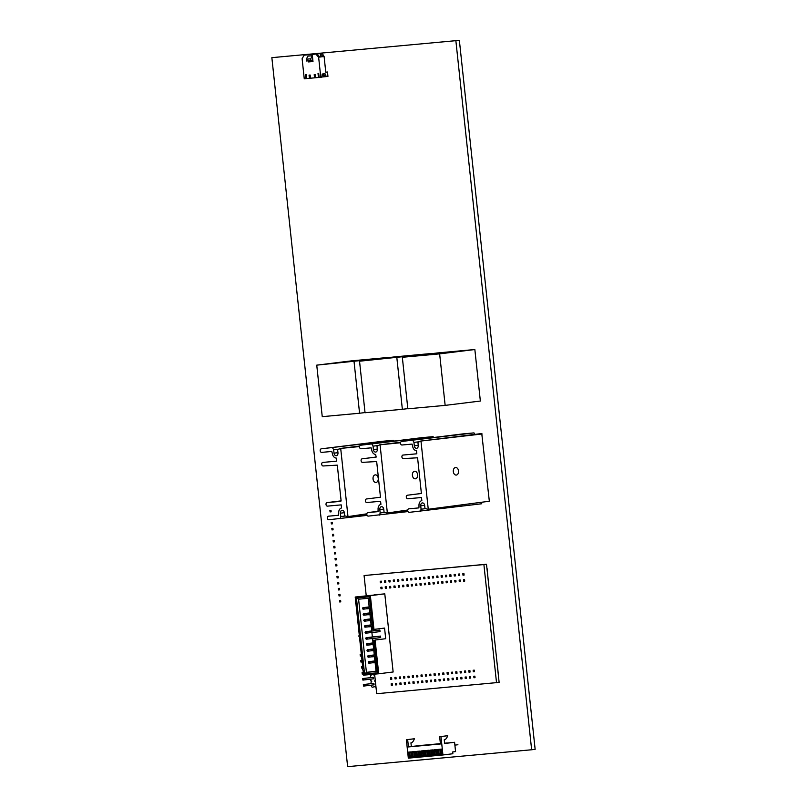 <?xml version="1.0" encoding="UTF-8"?>
<svg xmlns="http://www.w3.org/2000/svg" width="807" height="807" viewBox="0 0 807 807"><rect width="100%" height="100%" fill="white"/><g stroke="black" fill="none" stroke-linecap="round" stroke-linejoin="round"><path stroke-width="1.21" d="M271.858 57.66L459.365 40.35L535.142 749.34L531.642 749.764L347.635 766.65L271.858 57.66L459.365 40.35M455.874 40.784L531.642 749.764M330.023 511.456L329.892 510.407L330.991 510.306L331.152 511.82L330.053 511.92M331.152 511.82L330.436 511.416M330.376 510.851L330.991 510.306M331.304 523.461L331.183 522.411L332.272 522.311L332.434 523.824L331.344 523.925M332.434 523.824L331.717 523.42M331.657 522.855L332.272 522.311M331.949 529.463L331.818 528.414L332.918 528.313L333.079 529.826L331.98 529.927M333.079 529.826L332.363 529.422M332.302 528.857L332.918 528.313M332.585 535.465L332.464 534.416L333.553 534.315L333.715 535.828L332.625 535.929M333.715 535.828L332.998 535.424M332.938 534.859L333.553 534.315M333.23 541.467L333.099 540.418L334.199 540.317L334.36 541.83L333.261 541.931M334.36 541.83L333.644 541.426M333.584 540.861L334.199 540.317M333.876 547.469L333.745 546.42L334.844 546.319L335.006 547.832L333.906 547.933M335.006 547.832L334.28 547.428M334.219 546.864L334.844 546.319M334.512 553.471L334.391 552.422L335.48 552.321L335.641 553.834L334.552 553.935M335.641 553.834L334.925 553.431M334.865 552.866L335.48 552.321M335.157 559.473L335.026 558.424L336.126 558.323L336.287 559.836L335.187 559.937M336.287 559.836L335.571 559.443M335.51 558.868L336.126 558.323M335.793 565.475L335.672 564.426L336.761 564.325L336.923 565.838L335.833 565.939M336.923 565.838L336.206 565.445M336.146 564.87L336.761 564.325M336.438 571.477L336.307 570.428L337.407 570.337L337.568 571.84L336.469 571.941M337.568 571.84L336.852 571.447M336.791 570.872L337.407 570.337M337.084 577.479L336.953 576.44L338.052 576.339L338.214 577.852L337.114 577.943M338.214 577.852L337.487 577.449M337.427 576.884L338.052 576.339M337.719 583.491L337.598 582.442L338.688 582.341L338.849 583.854L337.76 583.955M338.849 583.854L338.133 583.451M338.072 582.886L338.688 582.341M338.365 589.493L338.234 588.444L339.333 588.343L339.495 589.856L338.395 589.957M339.495 589.856L338.769 589.453M338.708 588.888L339.333 588.343M339.001 595.495L338.879 594.446L339.969 594.345L340.13 595.859L339.041 595.959M340.13 595.859L339.414 595.455M339.354 594.89L339.969 594.345M339.646 601.497L339.515 600.448L340.615 600.347L340.776 601.861L339.676 601.961M340.776 601.861L340.06 601.457M339.999 600.892L340.615 600.347M440.965 736.549L447.673 735.722A9.059 6.254 -95.2 0 1 445.293 739.505A1.816 1.251 -95.2 0 1 444.808 739.716L444.243 739.787L444.647 743.509L454.583 742.289L455.572 751.589L452.677 751.942L452.868 753.748L442.932 754.979L440.965 736.549L439.654 736.67L447.673 735.722M407.656 739.605L414.364 738.768L406.355 739.716L407.656 739.605L408.443 746.929L411.338 746.566L410.945 742.843L411.509 742.773A1.816 1.251 -95.2 0 0 411.994 742.561A9.059 6.254 -95.2 0 0 414.364 738.768M442.932 754.979L408.322 758.146L406.355 739.716M411.338 746.525L421.103 745.416M439.654 736.67L440.44 743.993L408.443 746.929M442.377 754.111L441.843 749.078L438.584 749.37L439.119 754.414L442.377 754.111L441.903 749.955L439.946 750.137L440.299 753.375L442.256 753.203M438.03 754.515L437.495 749.471L434.237 749.774L434.771 754.817L438.03 754.515L437.555 750.359L435.598 750.54L435.951 753.778L437.908 753.597M433.682 754.918L433.147 749.874L429.889 750.167L430.424 755.211L433.682 754.918L433.208 750.752L431.251 750.934L431.604 754.172L433.561 754M429.334 755.312L428.799 750.268L425.541 750.571L426.076 755.614L429.334 755.312L428.86 751.156L426.903 751.337L427.256 754.575L429.213 754.394M424.986 755.715L424.452 750.671L421.193 750.964L421.728 756.008L424.986 755.715L424.512 751.549L422.555 751.731L422.908 754.979L424.865 754.797M420.639 756.109L420.104 751.065L416.846 751.367L417.38 756.411L420.639 756.109L420.165 751.953L418.208 752.134L418.561 755.372L420.518 755.191M416.291 756.512L415.756 751.468L412.488 751.771L413.033 756.805L416.291 756.512L415.817 752.346L413.86 752.528L414.213 755.776L416.17 755.594M411.943 756.905L411.409 751.862L408.14 752.164L408.685 757.208L411.943 756.905L411.469 752.749L409.512 752.931L409.865 756.169L411.822 755.988M440.4 743.59L436.073 744.064A1.21 0.837 84.8 0 0 436.093 744.054L431.725 744.457A1.21 0.837 84.8 0 0 431.745 744.457L427.397 744.851A1.21 0.837 84.8 0 0 427.377 744.861L423.05 745.254A1.21 0.837 84.8 0 0 423.029 745.254L421.103 745.355M454.583 742.289L449.136 742.864A1.21 0.837 84.8 0 0 449.116 742.864L444.788 743.257A1.21 0.837 84.8 0 0 444.768 743.257L447.189 742.965L444.607 743.207M440.42 743.812L437.555 744.165L440.43 743.852M434.469 744.447L438.615 743.933L434.469 744.447M430.121 744.841L434.267 744.336L430.121 744.841M425.773 745.244L429.919 744.73L425.773 745.244M421.425 745.638L425.571 745.133L421.425 745.638M417.078 746.041L421.224 745.527L417.078 746.041M412.73 746.445L416.876 745.93L412.73 746.445M446.049 743.257L444.637 743.429L446.049 743.287M414.324 752.961L415.998 754.01M416.059 754.565L414.384 753.516M418.712 745.648A1.21 0.837 84.8 0 0 418.702 745.658A1.21 0.837 84.8 0 0 418.682 745.658L420.598 745.476M413.033 756.805L414.627 755.725L414.273 752.487M417.38 756.411L418.974 755.322L418.621 752.094M421.728 756.008L423.322 754.918L422.969 751.69M426.076 755.614L427.67 754.525L427.317 751.297M430.424 755.211L432.017 754.121L431.664 750.893M434.771 754.817L436.365 753.728L436.012 750.5M440.36 750.096L440.713 753.324L439.119 754.414M411.812 755.917L410.269 756.109L409.926 752.891M410.279 756.119L408.685 757.208M415.898 755.413L414.606 755.574M441.722 752.951L440.683 753.052M437.374 753.355L436.335 753.445M433.026 753.748L431.987 753.849M428.678 754.152L427.639 754.242M424.331 754.545L423.292 754.646M409.512 752.931L408.14 752.164M411.469 752.749L411.409 751.862M439.946 750.137L438.584 749.37M441.903 749.955L441.843 749.078M435.598 750.54L434.237 749.774M437.555 750.359L437.495 749.471M431.251 750.934L429.889 750.167M433.208 750.752L433.147 749.874M426.903 751.337L425.541 750.571M428.86 751.156L428.799 750.268M422.555 751.731L421.193 750.964M424.512 751.549L424.452 750.671M418.208 752.134L416.846 751.367M420.165 751.953L420.104 751.065M413.86 752.528L412.488 751.771M415.817 752.346L415.756 751.468M442.236 753.012L442.155 753.022A1.816 1.251 -95.2 0 1 441.55 752.86L440.592 752.265M440.41 750.571L442.085 751.62M442.145 752.164L440.471 751.115M437.888 753.405L437.808 753.415A1.816 1.251 -95.2 0 1 437.202 753.264L436.244 752.659M436.062 750.964L437.737 752.023M437.798 752.568L436.123 751.519M433.541 753.809L433.46 753.819A1.816 1.251 -95.2 0 1 432.855 753.657L431.896 753.062M431.715 751.367L433.389 752.417M433.45 752.971L431.775 751.912M429.193 754.212L429.112 754.212A1.816 1.251 -95.2 0 1 428.507 754.061L427.549 753.456M427.367 751.761L429.042 752.82M429.102 753.365L427.428 752.316M424.845 754.606L424.764 754.616A1.816 1.251 -95.2 0 1 424.159 754.454L423.201 753.859M423.019 752.164L424.694 753.213M424.754 753.768L423.08 752.709M420.497 755.009L420.417 755.009A1.816 1.251 -95.2 0 1 419.811 754.858L418.853 754.252M418.672 752.558L420.346 753.617M420.407 754.162L418.732 753.113M416.15 755.402L416.069 755.413A1.816 1.251 -95.2 0 1 415.464 755.251L414.505 754.656M457.922 744.75L454.886 745.123M325.171 75.122L325.816 75.041L325.988 76.625L327.945 76.383L327.471 72.015L325.776 72.227L324.101 56.51L318.624 57.186L320.772 77.27L321.852 77.139L322.175 74.052L325.019 73.709L325.171 75.122L322.316 75.384M323.385 73.911L323.657 76.836L321.832 77.008M322.699 73.992L322.85 75.333M306.579 78.551L304.249 78.783L302.111 58.699L304.148 55.169L322.164 53.312L324.101 56.51M310.322 76.594L310.473 78.178L309.394 78.319L309.061 75.122L310.15 75.021L310.493 78.218L314.528 77.845L314.195 74.658L315.285 74.557L315.628 77.744L318.442 77.482L318.019 73.467L318.694 73.407L319.128 77.422L318.442 77.482M315.456 76.12L315.608 77.714L314.528 77.845M305.893 78.632L305.47 74.617L306.156 74.557L306.579 78.572L309.394 78.319M325.988 76.625L324.343 76.776L324.172 75.212L324.323 76.756L323.657 76.836M327.471 72.015L325.776 72.176M319.733 57.045L316.98 53.958L304.148 55.169M318.624 57.186L315.87 54.099M322.992 56.641L320.238 53.555L320.601 56.863L322.992 56.641M322.164 53.312L316.98 53.958M311.512 54.462L319.935 53.555L311.512 54.462M310.453 54.432L306.378 54.926L310.463 54.553M319.673 56.974L320.601 56.863M320.772 77.27L319.128 77.422M312.37 55.733L312.985 61.524A1.19 0.817 84.8 0 0 312.047 60.434L310.907 60.575L310.715 58.81L312.37 55.733L307.921 56.137L306.267 59.214L310.715 58.81M312.985 61.524L308.536 61.927A1.19 0.817 84.8 0 0 307.82 60.858M310.907 60.575L306.458 60.989L306.267 59.214M497.374 664.928L498.575 677.224M487.045 568.269L488.245 580.566M363.896 685.587L364.451 684.467L373.903 683.307L374.065 684.82L363.523 686.081L364.613 685.98L364.451 684.467L363.362 684.568L373.903 683.307M363.836 685.012L363.362 684.568L363.523 686.081M363.422 685.052L363.483 685.617M363.251 679.585L363.816 678.465L373.268 677.305L373.429 678.818L362.878 680.079L363.977 679.978L363.816 678.465L362.716 678.566L373.268 677.305M363.19 679.01L362.716 678.566L362.878 680.079M362.787 679.05L362.847 679.615M362.615 673.583L363.271 672.453L362.081 672.564L363.17 672.463L363.332 673.976L362.242 674.077L363.432 673.966M362.555 673.008L362.081 672.564L362.242 674.077M362.141 673.048L362.202 673.613M361.97 667.571L362.636 666.451L361.435 666.562L362.535 666.461L362.696 667.974L361.597 668.075L362.797 667.964M361.909 667.006L361.435 666.562L361.597 668.075M361.506 667.046L361.566 667.611M361.334 661.569L361.99 660.449L360.79 660.56L361.889 660.459L362.05 661.972L360.951 662.073L362.151 661.962M361.274 661.004L360.79 660.56L360.951 662.073M360.86 661.044L360.921 661.609M360.689 655.566L361.344 654.447L360.154 654.558L361.243 654.457L361.405 655.97L360.315 656.071L361.506 655.96M360.628 655.002L360.154 654.558L360.315 656.071M360.215 655.042L360.275 655.607M370.221 674.551L371.159 675.227L370.373 675.893L370.554 677.598M370.716 679.151L370.887 680.715L371.805 681.229L371.008 681.905L371.19 683.61M371.361 685.153L371.523 686.717L372.441 687.231L375.87 686.323L375.356 681.501L374.438 680.987L375.275 680.311L374.72 675.499L373.792 674.985L374.63 674.309M374.69 674.874L373.792 674.985M375.336 680.876L374.438 680.987M375.971 686.878L375.084 686.989M424.643 505.333L420.729 505.818A2.734 1.977 -97 0 1 422.364 502.922A2.734 1.977 -97 0 1 422.404 502.922A2.734 1.977 -97 0 1 424.664 505.454L424.976 508.43L427.932 509.298L489.335 501.238L427.932 509.298M419.307 441.742L413.951 442.397L414.314 445.787A2.734 1.977 -97 0 0 416.573 448.329A2.734 1.977 -97 0 0 416.614 448.319A2.734 1.977 -97 0 0 418.248 445.434L417.925 442.448L420.629 441.076L481.759 433.53L489.335 501.238M453.282 470.794A3.803 2.623 -95.2 0 1 453.383 471.439A3.803 2.623 -95.2 0 1 453.413 472.246M453.312 471.611A3.803 2.623 -95.2 0 1 455.572 467.505A3.803 2.623 -95.2 0 1 458.527 470.965A3.803 2.623 -95.2 0 1 456.258 475.071A3.803 2.623 -95.2 0 1 453.312 471.611M482.142 433.964L420.639 441.076M462.693 433.924L401.573 441.469A1.785 1.291 -97 0 0 401.543 441.469L462.663 433.924A1.785 1.291 83 0 1 462.693 433.924L473.991 432.885L474.809 434.378M401.573 441.469L473.991 432.885M421.022 441.51L428.214 508.793M420.729 505.818L421.083 509.207L425.672 508.642M481.92 502.63L481.567 503.78L409.149 512.364A1.785 1.291 -97 0 1 408.745 508.824L418.894 507.896L419.015 505.979A5.114 3.692 83 0 1 421.839 500.602L421.476 497.516L407.696 498.776A1.785 1.291 -97 0 1 407.293 495.236L421.395 493.501L417.582 457.781L403.409 458.608A1.785 1.291 -97 0 1 402.996 455.057L416.826 453.796L416.503 450.699A5.114 3.692 83 0 1 412.599 445.948L412.054 444.092L401.957 445.01A1.785 1.291 -97 0 1 401.543 441.469M407.323 495.236L421.395 493.47L407.323 495.236A1.785 1.291 -97 0 0 407.293 495.236M420.447 511.335L421.083 509.207M413.951 442.397L412.871 440.43M383.739 509.086L379.815 509.57A2.734 1.977 -97 0 1 381.449 506.675A2.734 1.977 -97 0 1 381.489 506.675A2.734 1.977 -97 0 1 383.749 509.207L384.071 512.193L387.017 513.05L407.706 510.024M378.392 445.494L373.036 446.15L373.399 449.539A2.734 1.977 -97 0 0 375.659 452.081A2.734 1.977 -97 0 0 375.699 452.071A2.734 1.977 -97 0 0 377.333 449.186L377.02 446.2L379.714 444.828L400.635 442.246M412.367 474.556A3.803 2.623 -95.2 0 1 412.478 475.192A3.803 2.623 -95.2 0 1 412.508 475.999M412.397 475.363A3.803 2.623 -95.2 0 1 414.657 471.258A3.803 2.623 -95.2 0 1 417.612 474.718A3.803 2.623 -95.2 0 1 415.353 478.823A3.803 2.623 -95.2 0 1 412.397 475.363M400.494 442.75L379.714 444.828M421.728 437.687A1.785 1.291 83 0 1 421.789 437.676L433.087 436.637L433.561 437.515M421.789 437.676L360.668 445.222L433.087 436.637M380.117 445.272L387.31 512.546M379.815 509.57L380.178 512.959L384.757 512.395M407.938 511.577L368.244 516.117A1.785 1.291 -97 0 1 367.831 512.576L377.979 511.648L378.1 509.731A5.114 3.692 83 0 1 380.924 504.355L380.571 501.268L366.792 502.529A1.785 1.291 -97 0 1 366.378 498.988L380.48 497.223L376.667 461.533L362.494 462.361A1.785 1.291 -97 0 1 362.091 458.82L376.193 457.075L375.598 454.452A5.114 3.692 83 0 1 371.684 449.701L371.139 447.845L361.042 448.773A1.785 1.291 -97 0 1 360.638 445.222L421.758 437.676M362.121 458.81L376.193 457.044L362.121 458.81A1.785 1.291 -97 0 0 362.091 458.82M367.861 512.576A1.785 1.291 -97 0 0 367.831 512.576L378.251 511.295L367.861 512.576M379.542 515.088L380.178 512.959M373.036 446.15L371.966 444.183M344.367 512.697L340.443 513.181A2.734 1.977 -97 0 1 342.077 510.286A2.734 1.977 -97 0 1 342.128 510.286A2.734 1.977 -97 0 1 344.377 512.818L344.7 515.804L347.646 516.662L366.782 513.827M339.021 449.106L333.664 449.771L334.027 453.151A2.734 1.977 -97 0 0 336.287 455.693A2.734 1.977 -97 0 0 336.337 455.693A2.734 1.977 -97 0 0 337.972 452.798L337.649 449.812L340.342 448.44L359.7 446.049M373.005 478.168A3.803 2.623 -95.2 0 1 373.106 478.803A3.803 2.623 -95.2 0 1 373.137 479.61M373.026 478.975A3.803 2.623 -95.2 0 1 375.285 474.869A3.803 2.623 -95.2 0 1 378.241 478.329A3.803 2.623 -95.2 0 1 375.981 482.445A3.803 2.623 -95.2 0 1 373.026 478.975M359.579 446.553L340.352 448.44M382.417 441.288L321.297 448.833A1.785 1.291 -97 0 0 321.267 448.833L382.387 441.288A1.785 1.291 83 0 1 382.417 441.288L393.715 440.249L394.169 441.086M322.75 462.421A1.785 1.291 -97 0 0 322.719 462.431L336.529 461.16L336.226 458.063A5.114 3.692 83 0 1 332.323 453.312L331.778 451.456L321.67 452.384A1.785 1.291 -97 0 1 321.267 448.833L393.715 440.249M340.746 448.884L347.938 516.157M340.443 513.181L340.806 516.571L345.386 516.006M367.054 515.38L328.873 519.738A1.785 1.291 -97 0 1 328.469 516.187L338.607 515.259L338.728 513.343A5.114 3.692 83 0 1 341.563 507.966L341.2 504.879L327.42 506.14A1.785 1.291 -97 0 1 327.017 502.6L340.836 501.339M340.826 501.339L327.037 502.6A1.785 1.291 -97 0 0 327.017 502.6L341.119 500.865L337.296 465.145L323.123 465.972A1.785 1.291 -97 0 1 322.719 462.431M340.171 518.699L340.806 516.571M333.664 449.771L332.595 447.794M354.061 361.718L359.569 413.234L322.245 416.664L316.748 365.147L389.287 357.541M359.569 413.234L365.026 412.569M316.748 365.147L351.953 360.8L389.267 357.37M396.852 357.794L402.36 409.31L365.046 412.74L359.539 361.213L432.078 353.617M402.36 409.31L407.817 408.635M359.539 361.213L394.744 356.865L432.058 353.446M402.33 357.289L439.644 353.87L474.849 349.522L480.357 401.039L445.151 405.386L407.838 408.806L402.33 357.289L437.535 352.941L474.849 349.522M439.644 353.87L445.151 405.386M374.609 674.148L376.698 693.707L499.13 682.399L486.5 564.234L364.078 575.542L366.227 595.667M496.527 682.712L483.897 564.557L486.5 564.234M483.897 564.557L364.078 575.542M464.721 581.101L464.56 579.587L463.47 579.688L463.632 581.201L464.721 581.101L463.944 580.132L464.56 579.587M463.632 581.201L464.005 580.697M463.591 580.737L463.531 580.162M464.086 575.098L463.924 573.585L462.825 573.686L462.986 575.199L464.086 575.098L463.299 574.13L463.924 573.585M462.986 575.199L463.359 574.695M462.956 574.735L462.895 574.16M460.373 581.494L460.212 579.981L459.122 580.082L459.284 581.595L460.373 581.494L459.597 580.526L460.212 579.981M459.284 581.595L459.657 581.09M459.244 581.131L459.183 580.566M459.738 575.492L459.576 573.979L458.477 574.08L458.638 575.593L459.738 575.492L458.951 574.523L459.576 573.979M458.638 575.593L459.012 575.088M458.608 575.129L458.547 574.564M456.026 581.897L455.864 580.384L454.775 580.485L454.936 581.998L456.026 581.897L455.249 580.929L455.864 580.384M454.936 581.998L455.309 581.494M454.896 581.534L454.835 580.959M455.39 575.895L455.229 574.382L454.129 574.483L454.291 575.996L455.39 575.895L454.603 574.927L455.229 574.382M454.291 575.996L454.664 575.492M454.26 575.532L454.2 574.957M451.678 582.291L451.517 580.778L450.427 580.879L450.588 582.392L451.678 582.291L450.962 581.897L451.517 580.778M450.548 581.928L450.488 581.363M451.042 576.289L450.881 574.776L449.781 574.877L449.943 576.39L451.042 576.289L450.256 575.32L450.881 574.776M449.943 576.39L450.316 575.885M449.913 575.926L449.852 575.361M447.33 582.694L447.169 581.181L446.069 581.282L446.241 582.795L447.33 582.694L446.553 581.726L447.169 581.181M446.241 582.795L446.614 582.291M446.2 582.331L446.14 581.766M446.695 576.692L446.533 575.179L445.434 575.28L445.595 576.793L446.695 576.692L445.908 575.724L446.533 575.179M445.595 576.793L445.968 576.289M445.565 576.329L445.504 575.754M442.982 583.088L442.821 581.575L441.722 581.676L441.893 583.189L442.982 583.088L442.266 582.694L442.821 581.575M441.853 582.725L441.792 582.16M442.347 577.086L442.175 575.573L441.086 575.673L441.247 577.187L442.347 577.086L441.621 576.692L442.175 575.573M441.217 576.723L441.157 576.158M438.635 583.491L438.473 581.978L437.374 582.079L437.545 583.592L438.635 583.491L437.858 582.523L438.473 581.978M437.545 583.592L437.919 583.088M437.505 583.128L437.444 582.563M437.999 577.489L437.828 575.976L436.738 576.077L436.9 577.59L437.999 577.489L437.273 577.086L437.828 575.976M436.9 577.59L437.273 577.086M436.869 577.126L436.809 576.561M434.287 583.885L434.126 582.372L433.026 582.472L433.188 583.986L434.287 583.885L433.571 583.491L434.126 582.372M433.157 583.522L433.097 582.957M433.652 577.883L433.48 576.369L432.391 576.47L432.552 577.983L433.652 577.883L432.925 577.489L433.48 576.369M432.522 577.519L432.461 576.955M429.939 584.288L429.778 582.775L428.678 582.876L428.84 584.389L429.939 584.288L429.163 583.32L429.778 582.775M428.84 584.389L429.223 583.885M428.81 583.925L428.749 583.36M429.294 578.286L429.132 576.773L428.043 576.874L428.204 578.387L429.294 578.286L428.517 577.318L429.132 576.773M428.204 578.387L428.578 577.883M428.174 577.923L428.103 577.358M425.592 584.692L425.43 583.179L424.331 583.279L424.492 584.782L425.592 584.692L424.815 583.723L425.43 583.179M424.462 584.329L424.401 583.754M424.946 578.68L424.785 577.176L423.695 577.267L423.857 578.78L424.946 578.68L424.23 578.286L424.785 577.176M423.816 578.316L423.756 577.751M421.244 585.085L421.083 583.572L419.983 583.673L420.144 585.186L421.244 585.085L420.467 584.117L421.083 583.572M420.144 585.186L420.528 584.682M420.114 584.722L420.054 584.157M420.598 579.083L420.437 577.57L419.347 577.671L419.509 579.184L420.598 579.083L419.822 578.115L420.437 577.57M419.509 579.184L419.882 578.68M419.469 578.72L419.408 578.155M416.896 585.489L416.735 583.975L415.635 584.076L415.797 585.589L416.896 585.489L416.119 584.52L416.735 583.975M415.797 585.589L416.18 585.085M415.766 585.125L415.706 584.55M416.251 579.487L416.089 577.973L415 578.074L415.161 579.587L416.251 579.487L415.474 578.518L416.089 577.973M415.161 579.587L415.534 579.083M415.121 579.123L415.06 578.548M412.548 585.882L412.387 584.369L411.288 584.47L411.449 585.983L412.548 585.882L411.772 584.914L412.387 584.369M411.449 585.983L411.832 585.479M411.419 585.519L411.358 584.954M411.903 579.88L411.741 578.367L410.652 578.468L410.813 579.981L411.903 579.88L411.126 578.912L411.741 578.367M410.813 579.981L411.187 579.476M410.773 579.517L410.713 578.952M408.201 586.286L408.039 584.772L406.94 584.873L407.101 586.386L408.201 586.286L407.424 585.317L408.039 584.772M407.101 586.386L407.485 585.882M407.071 585.922L407.01 585.347M407.555 580.283L407.394 578.77L406.304 578.871L406.466 580.384L407.555 580.283L406.778 579.315L407.394 578.77M406.466 580.384L406.839 579.88M406.425 579.92L406.365 579.345M403.853 586.679L403.692 585.166L402.592 585.267L402.754 586.78L403.853 586.679L403.076 585.711L403.692 585.166M402.754 586.78L403.137 586.275M402.723 586.316L402.663 585.751M403.207 580.677L403.046 579.164L401.957 579.265L402.118 580.778L403.207 580.677L402.431 579.708L403.046 579.164M402.118 580.778L402.491 580.273M402.078 580.314L402.017 579.749M399.505 587.082L399.344 585.569L398.244 585.67L398.406 587.183L399.505 587.082L398.729 586.114L399.344 585.569M398.406 587.183L398.789 586.679M398.376 586.719L398.315 586.154M398.86 581.08L398.698 579.567L397.609 579.668L397.77 581.181L398.86 581.08L398.083 580.112L398.698 579.567M397.77 581.181L398.144 580.677M397.73 580.717L397.669 580.142M395.158 587.476L394.996 585.963L393.897 586.064L394.058 587.577L395.158 587.476L394.441 587.082L394.996 585.963M394.028 587.113L393.967 586.548M394.512 581.474L394.351 579.961L393.261 580.062L393.423 581.575L394.512 581.474L393.796 581.08L394.351 579.961M393.382 581.111L393.322 580.546M390.81 587.879L390.649 586.366L389.549 586.467L389.71 587.98L390.81 587.879L390.033 586.911L390.649 586.366M389.71 587.98L390.094 587.476M389.68 587.516L389.62 586.951M390.164 581.877L390.003 580.364L388.913 580.465L389.075 581.978L390.164 581.877L389.388 580.909L390.003 580.364M389.075 581.978L389.448 581.474M389.035 581.514L388.974 580.949M386.462 588.273L386.301 586.76L385.201 586.86L385.363 588.374L386.462 588.273L385.746 587.879L386.301 586.76M385.332 587.91L385.272 587.345M385.817 582.271L385.655 580.758L384.566 580.858L384.727 582.372L385.817 582.271L385.1 581.877L385.655 580.758M384.687 581.908L384.626 581.343M382.115 588.676L381.953 587.163L380.854 587.264L381.015 588.777L382.115 588.676L381.338 587.708L381.953 587.163M381.015 588.777L381.398 588.273M380.985 588.313L380.924 587.748M381.469 582.674L381.308 581.161L380.218 581.262L380.379 582.775L381.469 582.674L380.692 581.706L381.308 581.161M380.379 582.775L380.753 582.271M380.339 582.311L380.279 581.746M475.041 677.658L474.879 676.145L473.79 676.246L473.951 677.759L475.041 677.658L474.324 677.265L474.879 676.145M473.911 677.295L473.85 676.73M474.405 671.656L474.244 670.143L473.144 670.244L473.305 671.757L474.405 671.656L473.618 670.688L474.244 670.143M473.305 671.757L473.679 671.253M473.275 671.293L473.215 670.728M470.693 678.062L470.531 676.548L469.442 676.649L469.603 678.162L470.693 678.062L469.916 677.093L470.531 676.548M469.603 678.162L469.977 677.658M469.563 677.698L469.503 677.134M470.057 672.06L469.896 670.546L468.796 670.647L468.958 672.16L470.057 672.06L469.271 671.091L469.896 670.546M468.958 672.16L469.331 671.656M468.928 671.696L468.867 671.121M466.345 678.455L466.184 676.942L465.094 677.043L465.256 678.556L466.345 678.455L465.629 678.062L466.184 676.942M465.215 678.092L465.155 677.527M465.71 672.453L465.548 670.94L464.449 671.041L464.61 672.554L465.71 672.453L464.983 672.06L465.548 670.94M464.58 672.09L464.519 671.525M461.997 678.858L461.836 677.345L460.747 677.446L460.908 678.959L461.997 678.858L461.221 677.89L461.836 677.345M460.908 678.959L461.281 678.455M460.868 678.495L460.807 677.93M461.362 672.856L461.2 671.343L460.101 671.444L460.262 672.957L461.362 672.856L460.575 671.888L461.2 671.343M460.262 672.957L460.636 672.453M460.232 672.493L460.172 671.928M457.65 679.252L457.488 677.739L456.399 677.84L456.56 679.353L457.65 679.252L456.933 678.858L457.488 677.739M456.52 678.889L456.459 678.324M457.014 673.25L456.853 671.737L455.753 671.838L455.915 673.351L457.014 673.25L456.288 672.856L456.853 671.737M455.884 672.887L455.824 672.322M453.302 679.655L453.141 678.142L452.051 678.243L452.213 679.756L453.302 679.655L452.525 678.687L453.141 678.142M452.213 679.756L452.586 679.252M452.172 679.292L452.112 678.727M452.666 673.653L452.505 672.14L451.406 672.241L451.567 673.754L452.666 673.653L451.88 672.685L452.505 672.14M451.567 673.754L451.94 673.25M451.537 673.29L451.476 672.725M448.954 680.059L448.793 678.546L447.693 678.647L447.865 680.15L448.954 680.059L448.178 679.091L448.793 678.546M447.824 679.696L447.764 679.121M448.319 674.047L448.157 672.544L447.058 672.635L447.219 674.148L448.319 674.047L447.592 673.653L448.157 672.544M447.189 673.684L447.128 673.119M444.607 680.452L444.445 678.939L443.346 679.04L443.517 680.553L444.607 680.452L443.83 679.484L444.445 678.939M443.517 680.553L443.89 680.049M443.477 680.089L443.416 679.524M443.971 674.45L443.8 672.937L442.71 673.038L442.872 674.551L443.971 674.45L443.245 674.047L443.8 672.937M442.872 674.551L443.245 674.047M442.841 674.087L442.781 673.522M440.259 680.856L440.097 679.343L438.998 679.444L439.169 680.957L440.259 680.856L439.482 679.887L440.097 679.343M439.169 680.957L439.543 680.452M439.129 680.493L439.069 679.918M439.623 674.854L439.452 673.341L438.362 673.442L438.524 674.955L439.623 674.854L438.897 674.45L439.452 673.341M438.524 674.955L438.897 674.45M438.494 674.491L438.433 673.916M435.911 681.249L435.75 679.736L434.65 679.837L434.812 681.35L435.911 681.249L435.134 680.281L435.75 679.736M434.812 681.35L435.195 680.846M434.781 680.886L434.721 680.321M435.276 675.247L435.104 673.734L434.015 673.835L434.176 675.348L435.276 675.247L434.549 674.844L435.104 673.734M434.176 675.348L434.549 674.844M434.146 674.884L434.085 674.319M431.563 681.653L431.402 680.14L430.302 680.24L430.464 681.754L431.563 681.653L430.787 680.684L431.402 680.14M430.464 681.754L430.847 681.249M430.434 681.29L430.373 680.715M430.918 675.651L430.756 674.138L429.667 674.238L429.828 675.752L430.918 675.651L430.141 674.682L430.756 674.138M429.828 675.752L430.202 675.247M429.798 675.288L429.728 674.713M427.216 682.046L427.054 680.533L425.955 680.634L426.116 682.147L427.216 682.046L426.439 681.078L427.054 680.533M426.116 682.147L426.5 681.643M426.086 681.683L426.025 681.118M426.57 676.044L426.409 674.531L425.319 674.632L425.481 676.145L426.57 676.044L425.793 675.076L426.409 674.531M425.481 676.145L425.854 675.641M425.44 675.681L425.38 675.116M422.868 682.45L422.707 680.937L421.607 681.037L421.768 682.551L422.868 682.45L422.091 681.481L422.707 680.937M421.768 682.551L422.152 682.046M421.738 682.086L421.678 681.522M422.222 676.448L422.061 674.934L420.972 675.035L421.133 676.548L422.222 676.448L421.446 675.479L422.061 674.934M421.133 676.548L421.506 676.044M421.093 676.084L421.032 675.509M418.52 682.843L418.359 681.33L417.259 681.431L417.421 682.944L418.52 682.843L417.804 682.45L418.359 681.33M417.39 682.48L417.33 681.915M417.875 676.841L417.713 675.328L416.624 675.429L416.785 676.942L417.875 676.841L417.158 676.448L417.713 675.328M416.745 676.478L416.684 675.913M414.173 683.247L414.011 681.733L412.912 681.834L413.073 683.347L414.173 683.247L413.396 682.278L414.011 681.733M413.073 683.347L413.456 682.843M413.043 682.883L412.982 682.318M413.527 677.244L413.366 675.731L412.276 675.832L412.438 677.345L413.527 677.244L412.75 676.276L413.366 675.731M412.438 677.345L412.811 676.841M412.397 676.881L412.337 676.316M409.825 683.64L409.663 682.127L408.564 682.228L408.725 683.741L409.825 683.64L409.109 683.247L409.663 682.127M408.695 683.277L408.635 682.712M409.179 677.638L409.018 676.125L407.928 676.226L408.09 677.739L409.179 677.638L408.463 677.244L409.018 676.125M408.049 677.275L407.989 676.71M405.477 684.043L405.316 682.53L404.216 682.631L404.378 684.144L405.477 684.043L404.7 683.075L405.316 682.53M404.378 684.144L404.761 683.64M404.347 683.68L404.287 683.115M404.832 678.041L404.67 676.528L403.581 676.629L403.742 678.142L404.832 678.041L404.055 677.073L404.67 676.528M403.742 678.142L404.115 677.638M403.702 677.678L403.641 677.113M401.129 684.447L400.968 682.934L399.868 683.035L400.03 684.538L401.129 684.447L400.353 683.479L400.968 682.934M400 684.074L399.939 683.509M400.484 678.435L400.322 676.922L399.233 677.023L399.394 678.536L400.484 678.435L399.768 678.041L400.322 676.922M399.354 678.072L399.294 677.507M396.782 684.84L396.62 683.327L395.521 683.428L395.682 684.941L396.782 684.84L396.005 683.872L396.62 683.327M395.682 684.941L396.066 684.437M395.652 684.477L395.591 683.912M396.136 678.838L395.975 677.325L394.885 677.426L395.047 678.939L396.136 678.838L395.359 677.87L395.975 677.325M395.047 678.939L395.42 678.435M395.006 678.475L394.946 677.91M392.434 685.244L392.273 683.731L391.173 683.832L391.334 685.345L392.434 685.244L391.657 684.275L392.273 683.731M391.334 685.345L391.718 684.84M391.304 684.881L391.244 684.306M391.788 679.242L391.627 677.729L390.538 677.83L390.699 679.333L391.788 679.242L391.012 678.273L391.627 677.729M390.659 678.879L390.598 678.304M376.153 660.782L368.678 661.7L368.839 663.213L373.066 662.729M376.153 660.812L369.767 661.609L369.929 663.112L368.315 662.809M368.254 662.244L369.767 661.609L368.678 661.7M368.668 662.204L368.728 662.779M372.663 662.416L374.277 662.718L374.115 661.205L376.173 660.953L372.602 661.851L373.187 662.819L376.334 662.466M372.602 661.851L374.115 661.205L373.026 661.306M373.016 661.811L373.076 662.376M372.017 656.414L373.641 656.716L373.48 655.203L375.527 654.951L371.956 655.849L372.541 656.817L375.689 656.464M371.956 655.849L373.48 655.203L372.38 655.304M372.37 655.809L372.43 656.373M371.381 650.412L372.995 650.714L372.834 649.201L374.892 648.949L371.321 649.847L371.906 650.815L375.053 650.462M371.321 649.847L372.834 649.201L371.745 649.302M371.724 649.806L371.785 650.371M375.507 654.78L368.032 655.698L368.194 657.211L372.43 656.727M375.517 654.81L369.132 655.597L369.293 657.11L367.669 656.807M367.609 656.242L369.132 655.597L368.032 655.698M368.022 656.202L368.083 656.777M374.872 648.778L367.397 649.696L367.558 651.209L371.785 650.724M374.872 648.808L368.486 649.595L368.648 651.108L367.034 650.805M366.973 650.24L368.486 649.595L367.397 649.696M367.377 650.2L367.437 650.775M370.736 644.41L372.36 644.712L372.198 643.199L374.246 642.947L371.099 643.3L370.736 644.41L374.408 644.46M370.675 643.835L372.198 643.199L371.099 643.3M371.089 643.804L371.149 644.369M374.226 642.776L366.751 643.693L366.913 645.207L371.149 644.722M374.236 642.806L367.851 643.593L368.012 645.106L366.388 644.803M366.328 644.238L367.851 643.593L366.751 643.693M366.741 644.198L366.802 644.773M371.714 638.71L380.682 637.601L380.521 636.087L371.553 637.197L371.714 638.71L370.1 638.408L371.714 638.71M380.521 636.087L370.453 637.298L370.1 638.408M370.04 637.833L371.553 637.197L370.453 637.298M370.443 637.802L370.504 638.367M376.183 636.592L366.106 637.691L366.267 639.205L370.504 638.72M376.173 636.491L367.205 637.591L367.367 639.104L365.753 638.801M365.692 638.236L367.205 637.591L366.106 637.691M366.096 638.196L366.156 638.761M371.069 632.708L380.036 631.599L379.875 630.085L370.907 631.195L371.069 632.708L369.455 632.406L371.069 632.708M379.875 630.085L369.818 631.296L369.455 632.406M369.394 631.831L370.907 631.195L369.818 631.296M369.808 631.8L369.868 632.365M368.809 626.393L370.433 626.706L370.272 625.193L372.32 624.931L368.749 625.828L369.334 626.797L372.481 626.444M368.749 625.828L370.272 625.193L369.172 625.294M369.162 625.798L369.223 626.363M375.537 630.59L365.47 631.689L365.632 633.202L369.858 632.718M375.527 630.479L366.56 631.588L366.721 633.102L365.107 632.799M365.046 632.234L366.56 631.588L365.47 631.689M365.46 632.194L365.521 632.759M372.299 624.769L364.825 625.687L364.986 627.2L369.223 626.716M372.309 624.8L365.924 625.586L366.085 627.1L364.461 626.797M364.401 626.232L365.924 625.586L364.825 625.687M364.814 626.192L364.875 626.757M368.174 620.391L369.788 620.694L369.626 619.191L371.684 618.929L368.113 619.826L368.698 620.795L371.845 620.442M368.113 619.826L369.626 619.191L368.537 619.282M368.527 619.786L368.587 620.361M371.664 618.757L364.189 619.685L364.35 621.198L368.577 620.714M371.664 618.798L365.278 619.584L365.44 621.097L363.826 620.795M363.765 620.23L365.278 619.584L364.189 619.685M364.179 620.19L364.239 620.754M367.528 614.389L369.152 614.692L368.991 613.179L371.038 612.927L367.467 613.824L368.053 614.793L371.2 614.44M367.467 613.824L368.991 613.179L367.891 613.28M367.881 613.784L367.942 614.359M366.892 608.387L368.506 608.69L368.345 607.177L370.393 606.925L366.832 607.822L367.407 608.791L370.554 608.438M366.832 607.822L368.345 607.177L367.246 607.278M367.235 607.782L367.296 608.357M371.018 612.755L363.543 613.683L363.705 615.196L367.942 614.712M371.028 612.795L364.643 613.582L364.804 615.095L363.18 614.793M363.12 614.228L364.643 613.582L363.543 613.683M363.533 614.188L363.594 614.752M370.383 606.753L362.898 607.681L363.059 609.194L367.296 608.7M370.383 606.793L363.997 607.58L364.159 609.093L362.545 608.791M362.484 608.226L363.997 607.58L362.898 607.681M362.888 608.185L362.948 608.75M385.696 638.71L384.566 628.078L373.964 629.389L370.363 595.637L384.788 593.861L393.14 671.989L378.715 673.774L375.104 640.022L385.696 638.71L375.104 640.022M373.964 629.389L372.804 629.46L369.364 596.807L372.854 629.49M377.252 671.061L376.032 671.172L375.114 662.618M374.932 660.933L374.478 656.616M374.297 654.931L373.833 650.613M373.651 648.929L373.187 644.611M373.016 642.927L372.552 638.599M372.37 636.925L371.906 632.597M371.724 630.923L371.27 626.595M371.089 624.911L370.625 620.593M370.443 618.908L369.979 614.591M369.808 612.906L369.344 608.589M369.162 606.904L368.244 598.31M370.363 595.637L355.211 597.029L355.756 602.113A0.797 0.575 83 0 0 355.917 603.646L359.307 635.331A0.777 0.555 83 0 1 359.307 635.331L359.307 635.331A0.777 0.555 83 0 0 359.468 636.864L362.857 668.539A0.797 0.575 83 0 0 363.019 670.082L363.564 675.156L378.715 673.774M373.994 640.122L377.484 672.806L364.562 673.996L356.442 597.987L369.364 596.807M355.211 597.029L374.408 594.991M374.387 594.809L384.788 593.861M369.465 598.199L358.59 599.197L366.418 672.362L377.283 671.363L373.944 640.102M364.562 673.996L366.418 672.362L376.032 671.172M358.59 599.197L356.442 597.987M377.283 671.363L377.484 672.806M377.252 671.101L372.037 671.747L377.273 671.273M424.936 745.083L423.029 745.254M429.284 744.679L427.377 744.861M446.675 743.086L444.768 743.257M451.022 742.692L449.116 742.864M442.206 752.8L441.55 752.86M437.858 753.203L437.202 753.264M433.51 753.597L432.855 753.657M429.163 754L428.507 754.061M424.815 754.394L424.159 754.454M420.467 754.797L419.811 754.858M416.119 755.191L415.464 755.251M418.238 445.303L414.314 445.787M377.323 449.055L373.399 449.539M337.951 452.666L334.027 453.151M436.093 744.054L437.989 743.883M431.745 744.457L433.641 744.286M387.017 513.05L407.666 510.498M347.656 516.662L366.761 514.301"/></g></svg>
